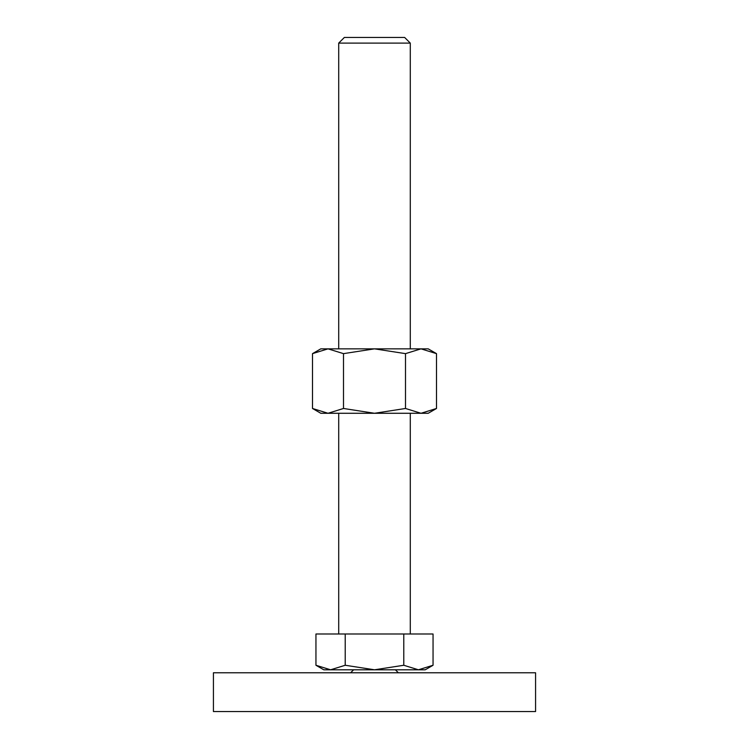 <?xml version="1.0" encoding="UTF-8"?>
<svg xmlns="http://www.w3.org/2000/svg" width="749" height="749" viewBox="0 0 749 749"><rect width="100%" height="100%" fill="white"/><g stroke="black" fill="none" stroke-linecap="round" stroke-linejoin="round"><path stroke-width="1.12" d="M353.622 669.793L350.635 672.771M398.365 672.771L395.378 669.793M535.572 711.55L535.572 672.771L213.428 672.771L213.428 711.55L535.572 711.55M315.947 665.262L323.793 669.793L425.207 669.793L433.053 665.262L418.41 669.793L403.777 665.262L374.5 669.793L345.223 665.262L330.59 669.793L315.947 665.262L315.947 634L345.223 634L345.223 665.262M338.707 348.847L338.707 43.105L344.362 37.45L404.638 37.45L410.293 43.105L410.293 348.847M338.707 43.105L410.293 43.105M338.707 634L338.707 413.279M410.293 413.279L410.293 634M403.777 665.262L403.777 634L433.053 634L433.053 665.262M403.777 634L345.223 634M436.498 353.64L428.194 348.847L420.994 348.847L436.498 353.64L436.498 408.477L420.994 413.279L405.499 408.477L374.5 413.279L428.194 413.279L436.498 408.477M320.806 348.847L312.502 353.64L328.006 348.847L374.5 348.847L405.499 353.64L420.994 348.847L374.5 348.847L343.501 353.64L328.006 348.847L320.806 348.847M312.502 408.477L320.806 413.279L374.5 413.279L343.501 408.477L328.006 413.279L312.502 408.477L312.502 353.64M343.501 408.477L343.501 353.64M405.499 408.477L405.499 353.64"/></g></svg>
